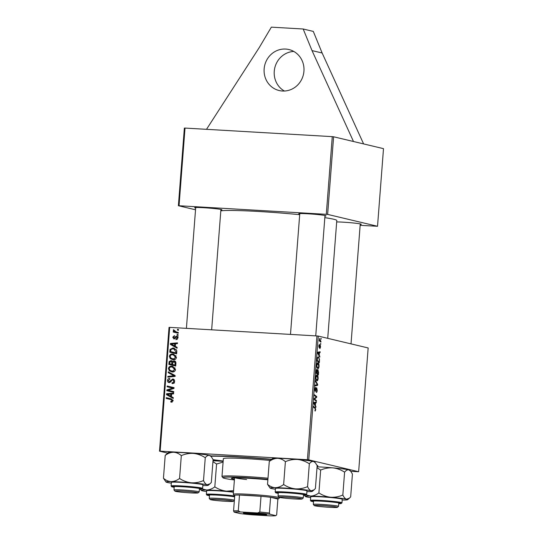 <?xml version="1.0" encoding="UTF-8"?>
<svg xmlns="http://www.w3.org/2000/svg" width="543" height="543" viewBox="0 0 543 543"><rect width="100%" height="100%" fill="white"/><g stroke="black" fill="none" stroke-linecap="round" stroke-linejoin="round"><path stroke-width="0.81" d="M284.389 91.027A21.075 19.901 103.4 0 1 274.256 71.282A21.075 19.901 103.4 0 1 293.804 51.449M264.142 68.88A21.075 19.901 103.4 0 1 288.917 49.535A21.075 19.901 103.4 0 1 303.937 71.194A21.075 19.901 103.4 0 1 279.163 90.538A21.075 19.901 103.4 0 1 264.142 68.88M210.623 455.916A59.004 3.204 4.4 0 1 271.581 459.276M327.721 338.337L336.789 220.519A59.004 3.204 -175.6 0 0 333.673 219.236A59.004 3.204 -175.6 0 0 324.829 217.648M195.663 208.084A13.697 0.747 4.4 0 1 195.358 208.017A13.697 0.747 4.4 0 1 194.659 207.684A13.697 0.747 4.4 0 1 206.462 207.894A13.697 0.747 4.4 0 1 221.225 209.523A13.697 0.747 4.4 0 1 221.931 209.781A13.697 0.747 4.4 0 1 220.872 210.026M299.736 214.146A13.697 0.747 4.4 0 1 299.431 214.078A13.697 0.747 4.4 0 1 298.731 213.745A13.697 0.747 4.4 0 1 310.542 213.956A13.697 0.747 4.4 0 1 325.298 215.585A13.697 0.747 4.4 0 1 326.004 215.843A13.697 0.747 4.4 0 1 324.952 216.087M336.68 221.931A13.697 0.747 4.4 0 1 349.76 222.644A13.697 0.747 4.4 0 1 360.559 223.974A13.697 0.747 4.4 0 1 361.265 224.225A13.697 0.747 4.4 0 1 360.206 224.476M206.51 129.322L259.282 47.519L271.351 27.15L303.184 29.003L312.021 50.594L353.493 141.513L333.606 136.782L327.633 214.404L178.389 205.716L184.362 128.094L185.02 128.073L179.047 205.695M326.302 214.268L332.275 136.646L185.02 128.073M332.275 136.646L333.606 136.782M178.511 329.52L178.457 330.28L177.473 330.063L177.534 329.282L178.511 329.52M174.059 338.934L172.742 337.251L174.412 335.601L174.446 336.368L173.373 337.318L174.004 338.16L176.624 336.11L177.955 337.997L176.007 339.714L175.973 338.947L177.323 337.929L176.624 336.877L173.78 338.893M178.118 337.223L176.624 336.877M177.14 347.384L177.079 348.212L170.373 344.398L170.448 343.461L177.486 342.864L177.425 343.631L175.511 343.767L175.308 346.373L177.14 347.384M171.615 360.769L170.828 360.586L172.45 361.692L173.93 360.857C175.206 361.027 175.871 361.774 175.932 363.097L175.701 366.043L168.832 364.394L169.172 361.502L171.242 360.64M174.663 361.034L174.31 360.919M174.982 375.451L174.907 376.421L167.855 377.141L167.916 376.374L173.957 375.756L168.201 372.661L168.262 371.84L174.982 375.451M173.74 391.591L173.679 392.358L166.81 390.702L166.871 389.894L172.946 388.136L167.115 386.772L167.169 385.998L174.038 387.648L173.977 388.449L167.916 390.22L173.74 391.591M173.271 397.639L173.21 398.467L166.504 394.652L166.579 393.716L173.617 393.118L173.563 393.885L171.642 394.021L171.445 396.628L173.271 397.639M350.792 471.338L358.638 471.731L368.161 347.954L318.273 336.083L308.75 459.867L307.413 459.724L316.942 335.947L169.688 327.375L160.158 451.152L159.499 451.172L169.029 327.395L169.688 327.375M307.413 459.724L160.158 451.152M171.473 402.193L170.841 402.091L170.807 401.318L172.314 400.686L171.079 399.607L166.212 398.44L166.273 397.666L171.31 398.867L173.122 400.782L171.045 402.139M173.054 400.11L171.079 399.607M169.199 382.618C168.011 382.448 167.448 381.729 167.509 380.453C167.685 379.129 168.418 378.451 169.694 378.423L169.857 379.204L168.323 380.528L169.212 381.851L172.742 378.994C174.038 379.204 174.663 380.012 174.615 381.417C174.418 382.951 173.57 383.663 172.077 383.548L172.056 382.781L173.095 382.645L173.801 381.315L172.749 379.761L172.124 379.924L170.787 381.838L168.819 382.564M174.418 380.148L172.749 379.761M170.482 382.163L169.043 381.824L170.495 382.157M173.461 379.163L173.122 379.048M175.518 369.627C175.097 371.303 174.025 372.084 172.314 371.975L169.307 370.788L168.425 368.548C168.859 366.824 169.959 366.036 171.717 366.192L172.626 366.321L175.518 369.627M176.461 357.423C176.034 359.093 174.968 359.88 173.251 359.765L170.244 358.584L169.362 356.344C169.803 354.62 170.896 353.832 172.66 353.988L173.563 354.117L176.461 357.423M176.808 351.66L176.645 353.832L169.776 352.19L170.074 349.427L172.959 347.968L173.909 348.104L176.733 350.473L176.808 351.66M178.118 334.664L178.056 335.431L177.079 335.214L177.14 334.434L178.118 334.664M178.287 332.459L178.226 333.232L173.231 332.038L173.292 331.264L174.323 331.515L173.285 330.212L173.509 329.703L176.292 331.956L178.287 332.459M167.631 453.106L159.499 451.172M321.184 338.432L321.123 339.192L320.838 338.411M319.841 348.599L320.16 345.762L319.182 347.764L318.816 346.047L319.474 344.432L319.203 346.991L320.2 344.995L320.56 346.916L319.902 348.606M320.139 345.762L319.678 345.864M319.807 356.296L319.746 357.124L317.648 353.154L317.716 352.217L320.153 351.776L320.099 352.543L319.433 352.638L319.23 355.244L319.807 356.296L319.291 356.269M318.598 372.009L318.368 374.955L316.107 373.15L316.372 370.265L316.983 369.376L317.479 370.53L318.028 369.722L318.313 371.996M317.648 384.363L317.574 385.333L315.123 385.897L315.184 385.13L317.282 384.648L315.469 381.417L315.537 380.595L317.648 384.363L317.092 384.329M316.406 400.496L316.345 401.27L314.085 399.458L314.146 398.65L316.311 397.028L314.383 395.528L314.445 394.754L316.712 396.56L316.644 397.361L314.485 399.003L316.406 400.496L315.307 400.435M315.938 406.551L315.877 407.379L313.779 403.408L313.847 402.472L316.291 402.03L316.23 402.797L315.564 402.892L315.368 405.499L315.938 406.551L315.422 406.524M358.638 471.731L308.75 459.867M315.096 411.071L314.913 410.182L315.456 409.578L315.089 408.472L313.487 407.196L313.549 406.422L315.205 407.739L315.727 409.693L315.15 411.078M315.653 387.994L315.116 389.297L315.354 390.648L316.705 387.858L317.221 390.329C317.071 391.863 316.752 392.555 316.243 392.413L316.949 390.213L316.664 388.625L315.307 391.408L314.838 389.209L315.741 387.24L315.707 388.007L315.055 387.953M316.664 388.625L316.04 388.754M315.374 390.648L314.872 390.621L315.585 390.41M318.123 378.539C317.899 380.209 317.492 380.969 316.908 380.819L315.945 379.564L315.754 377.304C315.992 375.586 316.406 374.819 317.003 375.016C317.75 375.179 318.13 376.353 318.123 378.539L317.845 378.525M319.067 366.335C318.836 368.005 318.429 368.765 317.852 368.616L316.881 367.36L316.698 365.093C316.929 363.376 317.35 362.615 317.94 362.805C318.693 362.975 319.067 364.149 319.067 366.335L318.782 366.321M319.474 360.572L319.311 362.744L317.044 360.946L317.288 358.183L318.347 356.785L319.515 359.378L319.196 360.559M320.784 343.576L320.723 344.343L320.445 343.556M320.954 341.371L320.893 342.144L319.25 340.834L319.311 340.061L319.651 340.339L319.46 338.506L320.954 341.371L319.841 341.303M195.528 209.795L178.389 205.716M327.633 214.404L377.528 226.275L360.145 225.325M377.528 226.275L383.501 148.653L353.493 141.513M299.695 214.682A59.004 3.204 -175.6 0 0 220.811 210.847M317.01 465.344A59.004 3.204 4.4 0 1 317.825 465.799A59.004 3.204 4.4 0 1 317.105 466.43M223.159 461.245A59.004 3.204 4.4 0 1 213.066 459.928M316.942 335.947L318.273 336.083M313.834 402.655L316.23 402.797M313.827 402.791L315.564 402.892M314.865 405.472L315.368 405.499M314.499 403.829L315.123 405.01L315.279 402.933L314.064 403.11L314.499 403.829L313.99 403.802M314.614 404.983L315.123 405.01M313.82 402.845L315.279 402.933M314.092 407.678L315.205 407.739M315.571 396.492L316.712 396.56M315.809 397.313L316.644 397.361M314.309 398.514L315.171 398.569M314.119 398.983L314.485 399.003M315.415 390.641L315.89 390.668M315.055 387.96L315.592 387.987M315.178 385.197L317.574 385.333M315.816 378.987L317.058 380.073L316.107 380.012L316.983 380.059L317.852 378.423L316.915 375.77L316.101 375.715L316.766 375.763M315.754 377.378L316.175 379.007M316.915 375.77L316.033 377.392M316.148 372.573L317.139 373.15L317.227 370.645L316.399 370.109L316.881 370.143M316.114 373.089L317.139 373.15M316.25 371.263L316.433 372.586M316.936 370.143L316.528 371.283M316.291 373.299L318.164 373.971L318.32 371.785L317.96 370.482L317.499 370.455L317.893 370.482M317.051 373.903L318.164 373.971M317.248 371.724L317.404 373.36M317.96 370.482L317.526 371.745M316.752 366.783L317.994 367.862L317.044 367.808L317.92 367.855L318.795 366.213L317.859 363.566L317.037 363.511L317.703 363.559M316.691 365.167L317.112 366.803M317.859 363.566L316.969 365.188M317.703 352.4L320.099 352.543M317.696 352.536L319.433 352.638M318.734 355.217L319.23 355.244M318.368 353.574L318.985 354.755L319.148 352.678L317.933 352.855L318.368 353.574L317.852 353.547M318.476 354.728L318.985 354.755M317.689 352.59L319.148 352.678M317.092 360.369L319.108 361.76L319.182 360.783C319.277 358.747 318.972 357.667 318.273 357.545L317.472 357.491M317.994 361.699L319.108 361.76M317.268 358.299L317.37 360.382M318.273 357.545L317.567 358.319M318.945 345.172L319.44 345.199M319.291 340.318L319.651 340.339M173.244 398.039L166.504 394.652M167.855 394.971L167.882 394.605M167.902 394.32L166.579 393.716M167.93 394.042L173.584 393.56M168.669 395.026L170.658 396.159L170.821 394.082L167.298 394.333L168.669 395.026M171.466 396.356L170.658 396.159M171.622 394.272L170.821 394.082M172.179 402.125L172.158 401.637L170.807 401.318M172.158 401.637L171.412 401.426M173.115 400.877L172.314 400.686M172.491 399.94L171.194 399.634M172.341 399.906L166.212 398.44M167.563 398.759L167.624 397.985M173.679 392.358L166.81 390.702M168.16 391.021L168.215 390.295M168.092 390.186L166.871 389.894M168.961 389.983L173.21 388.693M173.984 388.388L172.946 388.136M171.649 387.872L167.115 386.772M168.459 387.091L168.52 386.324M170.108 390.695L167.916 390.22M173.414 383.378L172.056 382.781M173.4 383.1L172.28 382.801M173.624 383.12L174.446 382.964M174.093 382.883L173.095 382.645M174.602 381.505L173.801 381.315M169.559 382.605L168.968 381.81M168.316 380.643L167.509 380.453M170.801 381.824L169.857 381.6M172.667 379.754L173.733 379.313M169.24 376.998L167.916 376.374M169.26 376.693L175.308 376.075L168.201 372.661M174.941 375.994L173.957 375.756M169.545 372.98L169.579 372.546M171.961 371.941L169.307 370.788M170.658 371.107L170.115 370.428M169.233 368.738L168.425 368.548M170.916 366.973L173.068 366.511L171.717 366.192M175.145 368.052L171.588 366.953C170.339 366.851 169.559 367.407 169.24 368.622L169.891 370.217L172.403 371.215L174.71 369.525L172.362 367.061M171.513 371.086L174.337 371.514M173.753 371.534L172.403 371.215M175.511 369.715L174.71 369.525M175.701 366.036L168.832 364.394M170.183 364.713L170.244 363.946M169.986 361.699L169.172 361.502M170.522 361.828L172.179 360.905M173.102 361.848L172.45 361.692M173.801 362.018L175.274 361.183M175.769 362.1L173.848 361.624L172.769 362.9L172.64 364.523L171.839 364.326L171.744 361.828L170.801 361.346L169.796 362.507L169.694 363.817L171.839 364.326M173.088 362.147L172.151 361.672M172.403 361.706L170.801 361.346M172.932 362.113L171.744 361.828M172.64 364.523L174.961 365.072L175.09 362.887L173.848 361.624M175.762 365.269L174.961 365.072M175.932 363.091L175.09 362.887M172.898 359.737L170.244 358.584M171.595 358.903L171.059 358.217M170.169 356.534L169.362 356.344M171.859 354.769L174.011 354.308L172.66 353.988M176.081 355.848L172.525 354.742C171.283 354.64 170.495 355.197 170.176 356.412L170.828 358.013L173.346 359.004L175.647 357.321L173.305 354.857M172.457 358.882L175.28 359.31M174.697 359.33L173.346 359.004M176.448 357.511L175.647 357.321M177.106 347.785L170.373 344.398M171.724 344.717L171.751 344.35M171.771 344.065L170.448 343.461M171.792 343.787L177.452 343.305M172.538 344.771L174.527 345.905L174.69 343.828L171.16 344.079L172.538 344.771M175.328 346.101L174.527 345.905M175.491 344.018L174.69 343.828M176.645 353.832L169.776 352.19M171.12 352.509L171.181 351.742M170.882 349.617L170.074 349.427M172.212 348.742L174.31 348.287L172.959 347.968M176.475 349.828L172.857 348.728L170.916 349.543L170.638 351.606L175.898 352.869L175.973 351.891L173.706 348.85M176.706 353.059L175.898 352.869M176.78 352.081L175.973 351.891M177.323 339.375L175.973 338.947M177.948 338.072L177.323 337.929M174.527 338.88L174.133 338.208M173.366 337.4L172.742 337.251M175.26 338.309L174.425 338.113M176.875 336.925L175.674 336.443M177.025 336.762L177.975 336.436M178.226 333.232L173.231 332.038M174.581 332.357L174.642 331.59M175.491 331.719L174.323 331.515M174.086 330.402L173.285 330.212M303.184 29.003L313.297 31.413L322.135 52.997L363.606 143.922M312.021 50.594L322.135 52.997M267.869 479.802A26.342 1.432 -175.6 0 0 249.189 478.329A26.342 1.432 -175.6 0 0 231.352 478.315A26.342 1.432 -175.6 0 0 234.454 479.231M267.909 479.32A34.772 1.887 -175.6 0 0 246.495 477.691A34.772 1.887 -175.6 0 0 222.997 477.772A34.772 1.887 -175.6 0 0 234.4 479.958M222.997 477.772L222.026 476.645A35.824 1.941 4.4 0 1 221.978 476.537A35.824 1.941 4.4 0 1 246.237 476.557A35.824 1.941 4.4 0 1 267.998 478.207M270.217 460.457A35.824 1.941 -175.6 0 0 247.608 458.726A35.824 1.941 -175.6 0 0 223.349 458.706L221.978 476.537M271.398 459.432A55.841 3.034 -175.6 0 0 241.207 457.206A55.841 3.034 -175.6 0 0 210.901 456.235M213.094 459.643A55.841 3.034 -175.6 0 0 223.173 461.021M246.583 479.537A23.179 1.256 4.4 0 1 235.262 477.867M233.239 477.928A26.342 1.432 -175.6 0 0 234.535 478.186M218.048 499.499A11.593 0.631 -175.6 0 0 210.216 499.526A11.593 0.631 -175.6 0 0 225.467 501.264A11.593 0.631 -175.6 0 0 233.293 501.304A11.593 0.631 -175.6 0 0 218.048 499.499M210.216 499.526L209.245 498.399A12.645 0.686 4.4 0 1 209.231 498.359A12.645 0.686 4.4 0 1 217.791 498.372A12.645 0.686 4.4 0 1 234.386 500.225M233.578 490.628L226.54 491.171A21.204 1.154 4.4 0 1 233.483 491.856M209.455 495.501A13.697 0.747 4.4 0 1 208.444 495.094A13.697 0.747 4.4 0 1 216.813 495.094A13.697 0.747 4.4 0 1 231.094 496.316A13.697 0.747 4.4 0 1 234.644 496.859M233.456 492.223A15.801 0.855 -175.6 0 0 232.798 492.141A15.801 0.855 -175.6 0 0 215.931 490.709A15.801 0.855 -175.6 0 0 206.645 490.777L206.374 494.34A15.801 0.855 4.4 0 1 215.659 494.273A15.801 0.855 4.4 0 1 232.526 495.705A15.801 0.855 4.4 0 1 234.712 496.003M212.937 461.652L216.576 464.021L223.092 462.079M216.576 464.021L214.818 486.861C212.137 488.87 209.367 489.922 206.516 490.01L202.247 488.944M206.584 491.544A21.204 1.154 4.4 0 1 202.376 490.824A21.204 1.154 4.4 0 1 201.283 490.424A21.204 1.154 4.4 0 1 206.516 490.01A21.204 1.154 -175.6 0 1 226.54 491.171C222.345 490.682 218.435 489.243 214.818 486.861M200.258 489.209L201.283 490.424M213.005 460.763A21.204 1.154 4.4 0 1 223.146 461.353M213.243 494.938A12.645 0.686 -175.6 0 0 213.847 495.012M317.01 467.706L320.655 470.082C324.565 468.365 328.637 467.625 332.873 467.862C337.101 468.365 341.004 469.804 344.595 472.179C345.972 470.428 347.357 469.647 348.762 469.844L350.622 471.134L352.427 474.039L350.669 496.879L349.38 498.196L346.502 499.214A21.204 1.154 4.4 0 1 347.581 499.736A21.204 1.154 4.4 0 1 347.215 499.865A21.204 1.154 4.4 0 1 342.368 500.028A21.204 1.154 4.4 0 1 342.178 500.028M313.528 501.556A13.697 0.747 4.4 0 1 312.524 501.155A13.697 0.747 4.4 0 1 312.761 501.067A13.697 0.747 4.4 0 1 327.157 501.576A13.697 0.747 4.4 0 1 339.796 503.252A13.697 0.747 4.4 0 1 339.545 503.415A13.697 0.747 4.4 0 1 338.737 503.497M341.961 502.825L342.233 499.261A15.801 0.855 -175.6 0 0 328.06 497.313A15.801 0.855 -175.6 0 0 311.024 496.696A15.801 0.855 -175.6 0 0 310.718 496.838L310.447 500.402A15.801 0.855 4.4 0 1 310.752 500.259A15.801 0.855 4.4 0 1 327.782 500.877A15.801 0.855 4.4 0 1 341.961 502.825L341.16 503.537L338.723 503.673A15.17 0.821 -175.6 0 0 340.99 503.544A15.17 0.821 -175.6 0 0 329.112 501.657A15.17 0.821 -175.6 0 0 311.322 500.945A15.17 0.821 -175.6 0 0 313.515 501.725L310.922 501.135L310.447 500.402M344.595 472.179L342.837 495.019C338.92 496.736 334.848 497.469 330.612 497.232C326.391 496.73 322.481 495.291 318.897 492.915C316.23 494.924 313.46 495.969 310.589 496.064L306.327 495.006M310.664 497.598A21.204 1.154 4.4 0 1 306.449 496.879A21.204 1.154 4.4 0 1 305.363 496.485A21.204 1.154 4.4 0 1 310.589 496.064A21.204 1.154 4.4 0 1 330.612 497.232A21.204 1.154 -175.6 0 1 346.502 499.214C345.138 498.759 343.916 497.361 342.837 495.019M304.331 495.27L305.363 496.485M320.655 470.082L318.897 492.915M317.078 466.817A21.204 1.154 4.4 0 1 332.873 467.862A21.204 1.154 4.4 0 1 348.762 469.844A21.204 1.154 4.4 0 1 349.855 470.238L350.622 471.134M329.54 507.318A11.593 0.631 -175.6 0 0 337.366 507.359A11.593 0.631 -175.6 0 0 322.121 505.56A11.593 0.631 -175.6 0 0 314.288 505.587A11.593 0.631 -175.6 0 0 329.54 507.318M314.288 505.587L313.325 504.461A12.645 0.686 4.4 0 1 313.304 504.42A12.645 0.686 4.4 0 1 321.87 504.427A12.645 0.686 4.4 0 1 338.52 506.361A12.645 0.686 4.4 0 1 338.499 506.395L337.366 507.359M171.323 483.155A21.204 1.154 -175.6 0 1 167.115 482.435A21.204 1.154 4.4 0 1 166.029 482.041A21.204 1.154 4.4 0 1 166.409 481.784A21.204 1.154 4.4 0 1 171.255 481.621C168.439 481.458 165.832 480.324 163.45 478.24L166.029 482.041M174.194 487.112A13.697 0.747 4.4 0 1 173.19 486.704A13.697 0.747 4.4 0 1 173.427 486.623A13.697 0.747 4.4 0 1 187.824 487.132A13.697 0.747 4.4 0 1 200.462 488.809A13.697 0.747 4.4 0 1 200.211 488.971A13.697 0.747 4.4 0 1 199.403 489.053M171.69 482.245A15.801 0.855 -175.6 0 0 171.384 482.388L171.113 485.958A15.801 0.855 4.4 0 1 171.418 485.815A15.801 0.855 4.4 0 1 188.448 486.433A15.801 0.855 4.4 0 1 202.627 488.381L202.899 484.811A15.801 0.855 -175.6 0 0 188.726 482.87A15.801 0.855 -175.6 0 0 171.69 482.245M165.208 455.401C167.875 453.391 170.645 452.346 173.516 452.251A21.204 1.154 4.4 0 0 168.296 452.543L165.208 455.401L163.45 478.24M179.563 478.471C176.896 480.474 174.127 481.526 171.255 481.621A21.204 1.154 4.4 0 1 191.279 482.788C187.057 482.286 183.147 480.847 179.563 478.471L181.314 455.631C185.231 453.914 189.303 453.174 193.539 453.419C197.767 453.921 201.67 455.36 205.261 457.729L203.503 480.569C199.586 482.286 195.514 483.026 191.279 482.788A21.204 1.154 4.4 0 1 207.168 484.77C205.804 484.315 204.582 482.917 203.503 480.569M205.261 457.729C206.639 455.977 208.023 455.204 209.428 455.394A21.204 1.154 4.4 0 0 193.539 453.419A21.204 1.154 4.4 0 0 173.516 452.251C176.332 452.414 178.932 453.541 181.314 455.631M211.288 456.69L210.521 455.794A21.204 1.154 4.4 0 0 209.428 455.394L211.288 456.69L213.094 459.595L211.336 482.435L210.046 483.752L207.168 484.77A21.204 1.154 4.4 0 1 208.247 485.286A21.204 1.154 4.4 0 1 203.034 485.585A21.204 1.154 4.4 0 1 202.844 485.578M182.787 491.11A11.593 0.631 -175.6 0 0 174.955 491.137A11.593 0.631 -175.6 0 0 190.206 492.874A11.593 0.631 -175.6 0 0 198.032 492.915A11.593 0.631 -175.6 0 0 182.787 491.11M174.955 491.137L173.991 490.01A12.645 0.686 4.4 0 1 173.97 489.976A12.645 0.686 4.4 0 1 182.536 489.983A12.645 0.686 4.4 0 1 199.186 491.917A12.645 0.686 4.4 0 1 199.166 491.951L198.032 492.915M315.361 462.745L314.594 461.849A21.204 1.154 4.4 0 0 313.501 461.455C312.103 461.258 310.711 462.039 309.334 463.79C305.716 461.407 301.806 459.969 297.612 459.473A21.204 1.154 4.4 0 0 277.588 458.306A21.204 1.154 4.4 0 0 272.369 458.604L269.28 461.455C271.968 459.446 274.738 458.401 277.588 458.306C280.426 458.482 283.032 459.609 285.394 461.693C289.276 459.975 293.349 459.235 297.612 459.473A21.204 1.154 4.4 0 1 307.426 460.491A21.204 1.154 4.4 0 1 313.501 461.455L315.361 462.745L317.166 465.65L315.408 488.49L314.119 489.813L311.241 490.824C309.877 490.377 308.655 488.978 307.576 486.63C303.693 488.34 299.621 489.08 295.351 488.843C291.157 488.354 287.254 486.915 283.636 484.532C280.948 486.542 278.179 487.594 275.328 487.682C272.491 487.505 269.891 486.379 267.529 484.295L270.102 488.096A21.204 1.154 4.4 0 1 275.328 487.682A21.204 1.154 4.4 0 1 295.351 488.843A21.204 1.154 4.4 0 1 311.241 490.824A21.204 1.154 4.4 0 1 312.327 491.347A21.204 1.154 4.4 0 1 307.107 491.639A21.204 1.154 -175.6 0 1 306.917 491.639M278.267 493.173A13.697 0.747 4.4 0 1 277.263 492.766A13.697 0.747 4.4 0 1 285.632 492.766A13.697 0.747 4.4 0 1 299.906 493.987A13.697 0.747 4.4 0 1 304.535 494.863A13.697 0.747 4.4 0 1 303.476 495.114M282.061 492.61A12.645 0.686 -175.6 0 0 282.659 492.684M306.7 494.442L306.971 490.872A15.801 0.855 -175.6 0 0 301.616 489.813A15.801 0.855 -175.6 0 0 284.749 488.381A15.801 0.855 -175.6 0 0 275.457 488.449L275.186 492.012A15.801 0.855 4.4 0 1 284.471 491.944A15.801 0.855 4.4 0 1 301.338 493.377A15.801 0.855 4.4 0 1 306.7 494.442L306.116 495.094L303.462 495.284A15.17 0.821 -175.6 0 0 300.876 494.001A15.17 0.821 -175.6 0 0 280.969 492.474A15.17 0.821 -175.6 0 0 278.254 493.343L275.661 492.752L275.186 492.012M269.28 461.455L267.529 484.295M285.394 461.693L283.636 484.532M309.334 463.79L307.576 486.63M275.403 489.216A21.204 1.154 4.4 0 1 271.195 488.496A21.204 1.154 4.4 0 1 270.102 488.096M294.279 498.936A11.593 0.631 -175.6 0 0 302.105 498.976A11.593 0.631 -175.6 0 0 286.86 497.171A11.593 0.631 -175.6 0 0 279.027 497.198A11.593 0.631 -175.6 0 0 294.279 498.936M279.027 497.198L278.064 496.071A12.645 0.686 4.4 0 1 278.043 496.03A12.645 0.686 4.4 0 1 286.609 496.044A12.645 0.686 4.4 0 1 303.259 497.972A12.645 0.686 4.4 0 1 303.238 498.006L302.105 498.976M266.077 514.547A11.695 0.638 4.4 0 1 266.681 514.764A11.695 0.638 4.4 0 1 257.219 514.696A11.695 0.638 4.4 0 1 243.99 513.257A11.695 0.638 4.4 0 1 243.393 512.972A11.695 0.638 4.4 0 1 253.479 513.149A11.695 0.638 4.4 0 1 266.077 514.547M245.321 512.802A11.064 0.597 -175.6 0 0 255.034 513.868A11.064 0.597 -175.6 0 0 264.801 514.302M269.376 513.026L270.007 514.248A21.075 1.147 -175.6 0 0 257.64 512.965L259.812 512.035A22.127 1.201 4.4 0 1 269.376 513.026L270.59 497.293L277.88 499.031A22.127 1.201 -175.6 0 0 278.349 498.881A22.127 1.201 -175.6 0 0 277.222 498.331A22.127 1.201 -175.6 0 0 270.59 497.293A22.127 1.201 -175.6 0 0 261.02 496.302A22.127 1.201 -175.6 0 0 239.497 495.046A22.127 1.201 -175.6 0 0 234.773 495.209A22.127 1.201 -175.6 0 0 234.291 495.487A22.127 1.201 -175.6 0 0 234.732 495.705M234.291 495.487L233.327 494.361A23.179 1.256 4.4 0 1 233.293 494.293A23.179 1.256 4.4 0 1 252.699 494.537A23.179 1.256 4.4 0 1 278.294 497.34A23.179 1.256 4.4 0 1 279.516 497.85A23.179 1.256 4.4 0 1 279.475 497.911L278.349 498.881M259.812 512.035L261.02 496.302L239.497 495.046L238.282 510.78L240.291 511.954A21.075 1.147 -175.6 0 0 234.189 512.158L240.067 513.556A21.075 1.147 -175.6 0 0 252.427 514.839L269.776 515.85A21.075 1.147 -175.6 0 0 275.885 515.646L270.007 514.248M275.885 515.646L276.672 514.764L277.88 499.031M257.64 512.965L240.291 511.954M234.189 512.158L233.558 510.943A22.127 1.201 4.4 0 1 238.282 510.78M234.773 495.209L233.558 510.943M313.806 403.001L314.668 403.055M314.092 399.315L315.028 399.37M315.768 389.772L316.135 389.793M317.675 352.746L318.537 352.801M319.257 340.76L320.295 340.821M170.923 389.372L169.572 389.046M172.898 388.774L171.554 388.449M171.608 380.548L170.685 380.331M173.461 376.224L172.117 375.905M173.936 375.376L172.593 375.05M169.783 362.704L168.982 362.514M172.735 363.274L171.934 363.084M175.871 363.837L175.07 363.647M170.719 350.547L169.911 350.357M175.654 337.685L174.921 337.508M234.657 496.689A15.17 0.821 -175.6 0 0 232.065 496.329A15.17 0.821 -175.6 0 0 212.15 494.802A15.17 0.821 -175.6 0 0 209.442 495.671L206.849 495.08L206.374 494.34M202.627 488.381L201.826 489.087L199.39 489.223A15.17 0.821 -175.6 0 0 201.657 489.094A15.17 0.821 -175.6 0 0 189.779 487.214A15.17 0.821 -175.6 0 0 171.988 486.494A15.17 0.821 -175.6 0 0 174.181 487.281L171.588 486.691L171.113 485.958M209.231 498.359L209.496 494.931M233.293 501.304L234.372 500.381M347.581 499.736L349.325 498.25M360.253 223.906L351.022 343.875M338.784 502.927L338.52 506.361M313.569 500.985L313.304 504.42M208.247 485.286L209.992 483.799M195.704 207.514L186.405 328.345M174.235 486.542L173.97 489.976M220.92 209.455L211.655 329.818M199.451 488.483L199.186 491.917M312.327 491.347L314.064 489.861M303.259 497.972L303.523 494.544M315.734 335.879L324.992 215.517M278.043 496.03L278.308 492.603M290.485 334.407L299.777 213.575M233.293 494.293L234.556 477.881M279.516 497.85L279.55 497.395"/></g></svg>
